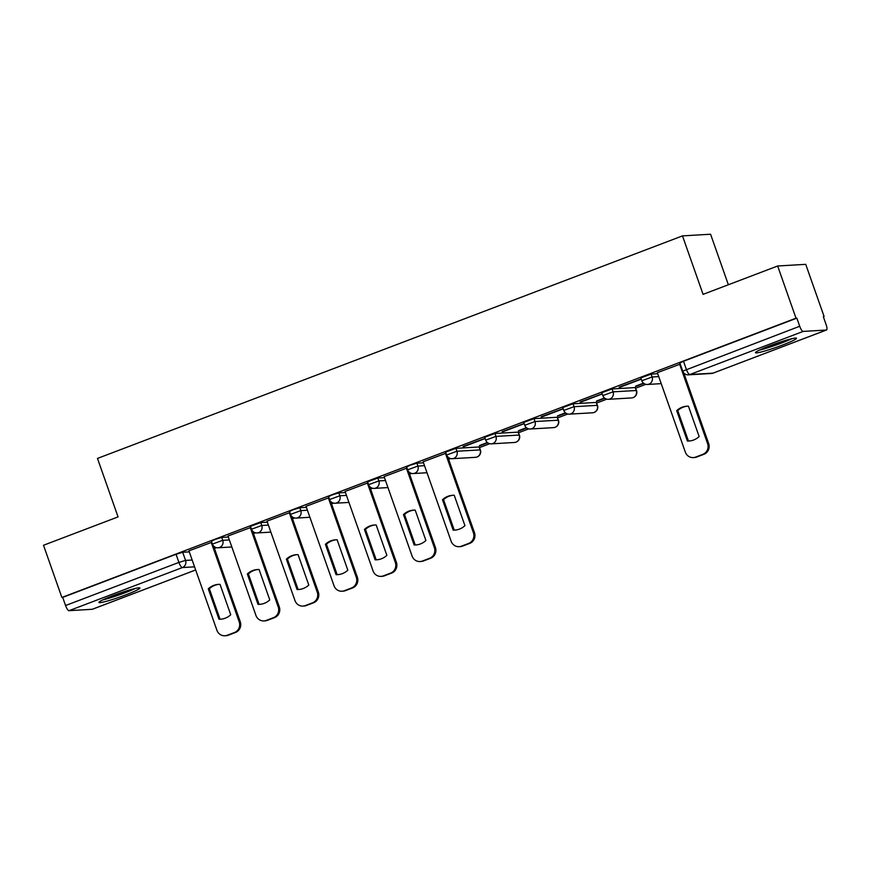 <?xml version="1.0" encoding="UTF-8"?>
<svg xmlns="http://www.w3.org/2000/svg" width="870" height="870" viewBox="0 0 870 870"><rect width="100%" height="100%" fill="white"/><g stroke="black" fill="none" stroke-linecap="round" stroke-linejoin="round"><path stroke-width="1.3" d="M228.342 537.04L221.719 537.432L215.075 539.433L211.453 541.183L212.465 544.076L222.742 540.313L229.354 539.922M267.373 522.185L260.761 522.587L250.484 526.339L251.506 529.221L261.772 525.469L268.384 525.078M306.403 507.34L299.791 507.732L293.147 509.733L289.525 511.495L290.536 514.377L300.803 510.614L307.425 510.222M345.444 492.496L338.821 492.888L332.177 494.889L328.555 496.639L329.567 499.532L339.844 495.769L346.456 495.378M384.475 477.641L377.863 478.043L367.586 481.795L368.608 484.677L378.874 480.925L385.497 480.534M423.516 462.796L416.893 463.188L410.248 465.189L406.627 466.951L407.638 469.833L417.904 466.07L424.527 465.678M479.098 446.962L455.923 448.344L445.657 452.096L446.68 454.988L456.946 451.225L480.381 449.899L479.098 446.962L480.12 449.844A5.579 5.329 -93.4 0 1 475.444 457.326A5.579 5.579 0 0 0 480.381 449.899M518.139 432.118L494.965 433.488L484.699 437.251L485.71 440.133L495.976 436.381L519.412 435.054L518.139 432.118L519.151 435A5.579 5.329 -93.4 0 1 514.474 442.471A5.579 5.579 0 0 0 519.412 435.054M557.17 417.274L533.995 418.644L523.729 422.407L524.74 425.289L535.006 421.526L558.442 420.199L557.17 417.274L558.192 420.156A5.579 5.329 -93.4 0 1 553.516 427.627A5.579 5.579 0 0 0 558.442 420.199M596.211 402.418L573.025 403.8L562.76 407.551L563.782 410.444L574.048 406.681L597.483 405.355L596.211 402.418L597.222 405.3A5.579 5.329 -93.4 0 1 592.546 412.782A5.579 5.579 0 0 0 597.483 405.355M635.241 387.574L612.067 388.944L601.801 392.707L602.812 395.589L613.078 391.837L636.514 390.51L635.241 387.574L636.253 390.456A5.579 5.329 -93.4 0 1 631.587 397.927A5.579 5.579 0 0 0 636.514 390.51M657.72 373.708L651.097 374.1L640.831 377.863L641.842 380.745L652.108 376.982L658.731 376.59M782.38 345.096A21.761 1.838 160.6 0 0 796.518 338.245A21.761 1.838 160.6 0 0 769.602 345.858A21.761 1.838 160.6 0 0 755.464 352.709A21.761 1.838 160.6 0 0 782.38 345.096M125.802 594.852A21.761 1.838 160.6 0 0 139.94 588A21.761 1.838 160.6 0 0 113.024 595.613A21.761 1.838 160.6 0 0 98.886 602.464A21.761 1.838 160.6 0 0 125.802 594.852M214.433 548.437L216.478 547.654M253.464 533.582L255.508 532.81M292.494 518.737L294.538 517.954M331.535 503.893L333.58 503.11M370.566 489.038L372.61 488.266M409.596 474.193L411.64 473.41M448.637 459.338L450.682 458.566M479.566 447.582L489.712 443.722M518.596 432.727L528.742 428.866M557.626 417.883L567.784 414.022M596.668 403.038L606.814 399.178M635.698 388.183L645.844 384.322M823.368 316.8L824.107 316.517L823.292 316.56L826.152 324.695A5.579 1.577 69.2 0 1 826.5 330.002A5.579 1.577 69.2 0 1 826.359 330.034L803.184 331.416L689.834 374.535L713.008 373.154L826.359 330.034M728.364 284.751L710.572 234.226L682.482 235.89L703.08 294.364L777.649 266.002L796.017 318.181L61.879 597.451L43.5 545.262L118.07 516.9L97.473 458.425L682.482 235.89M777.649 266.002L805.729 264.339L824.107 316.517M92.481 609.196A5.579 1.577 -110.8 0 1 92.35 609.272A5.579 1.577 -110.8 0 1 92.22 609.294L69.045 610.675A5.579 1.577 -110.8 0 1 65.554 605.531L62.694 597.396L176.044 554.277L182.689 552.276L189.301 551.885M62.694 597.396L61.879 597.451M796.844 318.137L683.494 361.257L679.861 363.007L682.732 371.142L799.704 326.261L796.844 318.137L796.017 318.181M799.704 326.261A5.579 1.577 69.2 0 0 803.184 331.416M680.242 364.095L657.361 372.686M641.212 378.95L619.212 387.128M643.495 383.148L635.589 386.149M602.181 393.795L580.17 401.973M604.465 397.992L596.548 401.005M563.14 408.639L541.14 416.817M565.435 412.837L557.518 415.849M524.11 423.494L502.11 431.672M526.394 427.692L518.487 430.693M485.079 438.339L463.068 446.517M487.363 442.536L479.446 445.549M446.038 453.183L423.146 461.774M407.008 468.038L384.116 476.619M367.977 482.883L345.085 491.474M328.936 497.727L306.044 506.318M289.906 512.582L267.014 521.163M250.875 527.427L227.983 536.018M211.834 542.271L188.942 550.862M213.911 546.947L214.455 546.741M252.942 532.103L253.496 531.885M291.972 517.248L292.527 517.041M331.013 502.403L331.568 502.197M370.044 487.559L370.598 487.341M409.074 472.704L409.629 472.497M448.115 457.859L448.67 457.653M479.577 445.897L487.7 442.797M518.607 431.041L526.731 427.953M557.637 416.197L565.772 413.109M596.679 401.353L604.802 398.253M635.709 386.497L643.833 383.409M619.331 387.476L641.277 379.124M580.29 402.321L602.247 393.969M541.26 417.165L563.205 408.824M502.229 432.02L524.175 423.668M463.188 446.865L485.145 438.513M676.686 410.662A17.433 16.671 86.6 0 1 686.876 406.203A17.433 16.671 86.6 0 1 688.453 406.181L699.143 436.555A17.433 16.671 86.6 0 1 688.953 441.014A17.433 16.671 86.6 0 1 687.387 441.036L676.686 410.662L677.752 410.596A17.433 16.671 86.6 0 1 687.409 406.181M677.752 410.596L688.453 440.97A17.433 16.671 86.6 0 0 689.486 440.97M683.798 372.958L708.658 443.569A8.374 8.004 86.6 0 1 703.917 454.292L696.663 457.044A8.374 8.004 86.6 0 1 694.39 457.533L693.325 457.598A8.374 8.004 -93.4 0 0 695.598 457.109L702.851 454.347A8.374 8.004 -93.4 0 0 707.593 443.624L708.658 443.569M657.339 372.621L685.321 452.096A8.374 8.004 -93.4 0 0 693.325 457.598M679.6 364.149L707.593 443.624M687.387 441.036L688.453 440.97M790.047 339.148A18.835 1.588 -19.4 0 1 761.076 349.349M759.358 350.142A21.619 1.827 160.6 0 0 791.885 338.691M133.469 588.903A18.835 1.588 -19.4 0 1 104.498 599.104M102.78 599.898A21.619 1.827 160.6 0 0 135.307 588.446M442.482 499.75A17.433 16.671 86.6 0 1 452.672 495.291A17.433 16.671 86.6 0 1 454.238 495.269L464.939 525.643A17.433 16.671 86.6 0 1 454.749 530.102A17.433 16.671 86.6 0 1 453.172 530.124L442.482 499.75L443.548 499.684A17.433 16.671 86.6 0 1 453.205 495.269M443.548 499.684L454.238 530.058A17.433 16.671 86.6 0 0 455.271 530.058M447.745 456.804L474.454 532.657A8.374 8.004 86.6 0 1 469.713 543.38L462.459 546.132A8.374 8.004 86.6 0 1 460.186 546.621L459.121 546.686A8.374 8.004 -93.4 0 0 461.394 546.197L468.647 543.435A8.374 8.004 -93.4 0 0 473.389 532.712L474.454 532.657M423.124 461.709L451.117 541.183A8.374 8.004 -93.4 0 0 459.121 546.686M445.396 453.237L473.389 532.712M453.172 530.124L454.238 530.058M403.452 514.594A17.433 16.671 86.6 0 1 413.642 510.135A17.433 16.671 86.6 0 1 415.207 510.124L425.908 540.498A17.433 16.671 86.6 0 1 415.708 544.957A17.433 16.671 86.6 0 1 414.142 544.968L403.452 514.594L404.517 514.529A17.433 16.671 86.6 0 1 414.174 510.114M404.517 514.529L415.207 544.903A17.433 16.671 86.6 0 0 416.241 544.914M408.704 471.66L435.413 547.502A8.374 8.004 86.6 0 1 430.683 558.225L423.429 560.987A8.374 8.004 86.6 0 1 421.145 561.476L420.09 561.541A8.374 8.004 -93.4 0 0 422.363 561.052L429.617 558.29A8.374 8.004 -93.4 0 0 434.347 547.567L435.413 547.502M384.094 476.564L412.086 556.039A8.374 8.004 -93.4 0 0 420.09 561.541M406.366 468.093L434.347 547.567M414.142 544.968L415.207 544.903M364.41 529.449A17.433 16.671 86.6 0 1 374.611 524.991A17.433 16.671 86.6 0 1 376.177 524.969L386.867 555.343A17.433 16.671 86.6 0 1 376.677 559.801A17.433 16.671 86.6 0 1 375.111 559.812L364.41 529.449L365.476 529.384A17.433 16.671 86.6 0 1 375.144 524.969M365.476 529.384L376.177 559.758A17.433 16.671 86.6 0 0 377.21 559.758M369.674 486.504L396.383 562.346A8.374 8.004 86.6 0 1 391.641 573.069L384.388 575.831A8.374 8.004 86.6 0 1 382.115 576.321L381.049 576.386A8.374 8.004 -93.4 0 0 383.322 575.896L390.587 573.134A8.374 8.004 -93.4 0 0 395.317 562.411L396.383 562.346M345.064 491.409L373.045 570.883A8.374 8.004 -93.4 0 0 381.049 576.386M367.325 482.937L395.317 562.411M375.111 559.812L376.177 559.758M325.38 544.294A17.433 16.671 86.6 0 1 335.57 539.835A17.433 16.671 86.6 0 1 337.136 539.813L347.837 570.187A17.433 16.671 86.6 0 1 337.636 574.646A17.433 16.671 86.6 0 1 336.07 574.668L325.38 544.294L326.446 544.228A17.433 16.671 86.6 0 1 336.103 539.813M326.446 544.228L337.136 574.602A17.433 16.671 86.6 0 0 338.169 574.613M330.644 501.348L357.353 577.201A8.374 8.004 86.6 0 1 352.611 587.924L345.357 590.676A8.374 8.004 86.6 0 1 343.084 591.165L342.019 591.23A8.374 8.004 -93.4 0 0 344.292 590.741L351.545 587.979A8.374 8.004 -93.4 0 0 356.287 577.267L357.353 577.201M306.022 506.253L334.015 585.727A8.374 8.004 -93.4 0 0 342.019 591.23M328.294 497.781L356.287 577.267M336.07 574.668L337.136 574.602M286.35 559.138A17.433 16.671 86.6 0 1 296.539 554.679A17.433 16.671 86.6 0 1 298.106 554.668L308.796 585.042A17.433 16.671 86.6 0 1 298.606 589.501A17.433 16.671 86.6 0 1 297.04 589.512L286.35 559.138L287.404 559.073A17.433 16.671 86.6 0 1 297.072 554.658M287.404 559.073L298.106 589.447A17.433 16.671 86.6 0 0 299.139 589.458M291.602 516.204L318.311 592.046A8.374 8.004 86.6 0 1 313.581 602.769L306.316 605.531A8.374 8.004 86.6 0 1 304.043 606.02L302.978 606.086A8.374 8.004 -93.4 0 0 305.261 605.596L312.515 602.834A8.374 8.004 -93.4 0 0 317.245 592.111L318.311 592.046M266.992 521.108L294.984 600.583A8.374 8.004 -93.4 0 0 302.978 606.086M289.264 512.637L317.245 592.111M297.04 589.512L298.106 589.447M247.308 573.993A17.433 16.671 86.6 0 1 257.509 569.535A17.433 16.671 86.6 0 1 259.075 569.513L269.765 599.887A17.433 16.671 86.6 0 1 259.575 604.346A17.433 16.671 86.6 0 1 258.009 604.356L247.308 573.993L248.374 573.928A17.433 16.671 86.6 0 1 258.042 569.513M248.374 573.928L259.075 604.302A17.433 16.671 86.6 0 0 260.108 604.302M252.572 531.048L279.281 606.89A8.374 8.004 86.6 0 1 274.539 617.613L267.286 620.375A8.374 8.004 86.6 0 1 265.013 620.865L263.947 620.93A8.374 8.004 -93.4 0 0 266.22 620.44L273.474 617.678A8.374 8.004 -93.4 0 0 278.215 606.955L279.281 606.89M227.962 535.953L255.943 615.427A8.374 8.004 -93.4 0 0 263.947 620.93M250.223 527.481L278.215 606.955M258.009 604.356L259.075 604.302M208.278 588.838A17.433 16.671 86.6 0 1 218.468 584.379A17.433 16.671 86.6 0 1 220.034 584.368L230.735 614.731A17.433 16.671 86.6 0 1 220.534 619.19A17.433 16.671 86.6 0 1 218.968 619.212L208.278 588.838L209.344 588.772A17.433 16.671 86.6 0 1 219.001 584.357M209.344 588.772L220.034 619.146A17.433 16.671 86.6 0 0 221.067 619.157M213.531 545.892L240.25 621.745A8.374 8.004 86.6 0 1 235.509 632.468L228.255 635.231A8.374 8.004 86.6 0 1 225.982 635.709L224.917 635.774A8.374 8.004 -93.4 0 0 227.19 635.285L234.443 632.533A8.374 8.004 -93.4 0 0 239.185 621.811L240.25 621.745M188.92 550.797L216.913 630.282A8.374 8.004 -93.4 0 0 224.917 635.774M211.192 542.325L239.185 621.811M218.968 619.212L220.034 619.146M221.719 537.432L222.742 540.313A5.579 5.329 86.6 0 1 219.577 547.458A5.579 5.329 -93.4 0 1 218.065 547.785L231.833 546.969M260.761 522.587L261.772 525.469A5.579 5.329 86.6 0 1 258.618 532.614A5.579 5.329 -93.4 0 1 257.096 532.94L270.875 532.125M299.791 507.732L300.803 510.614A5.579 5.329 86.6 0 1 297.649 517.77A5.579 5.329 -93.4 0 1 296.137 518.096L309.905 517.269M338.821 492.888L339.844 495.769A5.579 5.329 86.6 0 1 336.679 502.914A5.579 5.329 -93.4 0 1 335.167 503.241L348.935 502.425M377.863 478.043L378.874 480.925A5.579 5.329 86.6 0 1 375.72 488.07A5.579 5.329 -93.4 0 1 374.198 488.396L387.976 487.581M416.893 463.188L417.904 466.07A5.579 5.329 86.6 0 1 414.751 473.226A5.579 5.329 -93.4 0 1 413.239 473.552L427.007 472.725M455.923 448.344L456.946 451.225A5.579 5.329 86.6 0 1 453.781 458.37A5.579 5.329 -93.4 0 1 452.269 458.697L475.444 457.326M494.965 433.488L495.976 436.381A5.579 5.329 86.6 0 1 492.822 443.526A5.579 5.329 -93.4 0 1 491.3 443.852L514.474 442.471M533.995 418.644L535.006 421.526A5.579 5.329 86.6 0 1 531.853 428.682A5.579 5.329 -93.4 0 1 530.341 429.008L553.516 427.627M573.025 403.8L574.048 406.681A5.579 5.329 86.6 0 1 570.883 413.826A5.579 5.329 -93.4 0 1 569.371 414.153L592.546 412.782M612.067 388.944L613.078 391.837A5.579 5.329 86.6 0 1 609.924 398.982A5.579 5.329 -93.4 0 1 608.402 399.308L631.587 397.927M651.097 374.1L652.108 376.982A5.579 5.329 86.6 0 1 648.955 384.138A5.579 5.329 -93.4 0 1 647.443 384.464L661.211 383.637M182.689 552.276L185.549 560.41L192.172 560.019M194.565 566.838L182.395 567.555L69.045 610.675M92.22 609.294L195.663 569.948M683.494 361.257L686.354 369.38A5.579 1.577 -110.8 0 0 689.834 374.535A5.579 5.329 86.6 0 1 688.322 374.85L711.497 373.48A5.579 5.579 0 0 0 713.15 373.121A5.579 1.577 69.2 0 0 713.269 373.056M176.044 554.277L178.905 562.411L185.549 560.41A5.579 5.329 -93.4 0 1 182.395 567.555A5.579 1.577 -110.8 0 1 178.905 562.411L65.554 605.531M826.5 330.002L713.15 373.121A5.579 1.577 69.2 0 1 713.008 373.154A5.579 5.329 86.6 0 1 711.497 373.48M695.598 457.109L696.663 457.044M702.851 454.347L703.917 454.292M461.394 546.197L462.459 546.132M468.647 543.435L469.713 543.38M422.363 561.052L423.429 560.987M429.617 558.29L430.683 558.225M383.322 575.896L384.388 575.831M390.587 573.134L391.641 573.069M344.292 590.741L345.357 590.676M351.545 587.979L352.611 587.924M305.261 605.596L306.316 605.531M312.515 602.834L313.581 602.769M266.22 620.44L267.286 620.375M273.474 617.678L274.539 617.613M227.19 635.285L228.255 635.231M234.443 632.533L235.509 632.468M641.842 380.745A5.579 5.579 0 0 0 647.443 384.464M602.812 395.589A5.579 5.579 0 0 0 608.402 399.308M563.782 410.444A5.579 5.579 0 0 0 569.371 414.153M524.74 425.289A5.579 5.579 0 0 0 530.341 429.008M485.71 440.133A5.579 5.579 0 0 0 491.3 443.852M446.68 454.988A5.579 5.579 0 0 0 452.269 458.697M407.638 469.833A5.579 5.579 0 0 0 413.239 473.552M368.608 484.677A5.579 5.579 0 0 0 374.198 488.396M329.567 499.532A5.579 5.579 0 0 0 335.167 503.241M290.536 514.377A5.579 5.579 0 0 0 296.137 518.096M251.506 529.221A5.579 5.579 0 0 0 257.096 532.94M212.465 544.076A5.579 5.579 0 0 0 218.065 547.785M92.35 609.272L195.674 569.97M682.732 371.142A5.579 5.579 0 0 0 688.322 374.85"/></g></svg>

